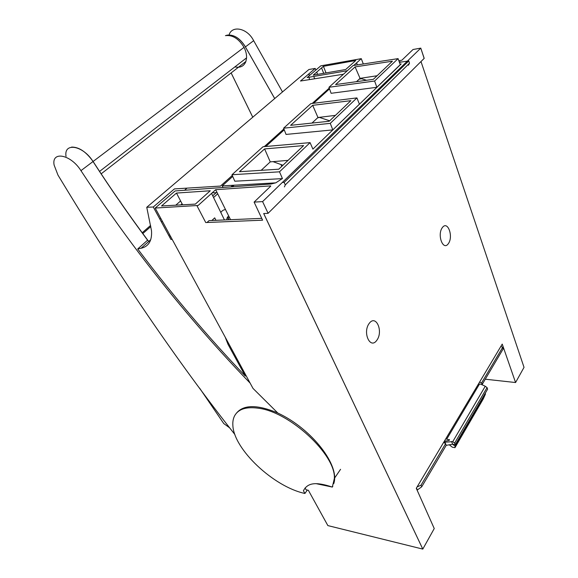 <?xml version="1.0" encoding="UTF-8"?>
<svg xmlns="http://www.w3.org/2000/svg" width="578" height="578" viewBox="0 0 578 578"><rect width="100%" height="100%" fill="white"/><g stroke="black" fill="none" stroke-linecap="round" stroke-linejoin="round"><path stroke-width="0.87" d="M148.698 241.488C129.833 216.273 111.294 189.613 93.087 161.5C86.129 151.768 78.955 146.964 71.578 147.087M252.774 117.197L231.135 72.915M226.894 35.164C233.62 34.348 239.61 37.946 244.862 45.951L274.723 98.549M169.535 234.899L168.812 235.557L169.535 234.906M212.733 195.819L216.23 192.655L212.733 195.819M150.591 225.434L142.224 232.753M169.759 237.298L170.481 236.648M213.564 197.539L217.696 193.789M309.086 73.673L309.172 75.805M309.223 77.206L309.324 79.634M232.284 175.445L220.493 186.065L174.426 188.905L153.271 207.003L146.754 207.285L308.912 69.49L315.212 68.435L300.488 81.028L343.455 74.23M317.597 74.381L316.686 72.12M315.863 70.061L315.212 68.435M329.265 88.087L312.207 103.448M283.906 128.945L264.283 146.624M225.384 337.624L227.985 344.264L245.296 376.061C209.07 338.123 174.209 297.078 140.721 252.94L137.716 248.952L141.083 248.265C148.691 246.51 152.166 240.665 151.508 230.752L146.754 207.285M153.271 207.003L170.922 239.444L171.991 239.422M66.037 156.371C63.551 142.015 83.16 145.41 93.044 161.551C110.918 189.151 129.096 215.363 147.578 240.195L137.716 248.952M142.817 233.555L150.829 226.547M274.702 98.563L244.841 45.965C238.902 37.165 232.428 33.726 225.427 35.648C232.558 34.781 238.757 38.683 244.032 47.353L80.949 170.655C100.204 199.945 119.769 227.696 139.638 253.901C174.939 300.365 211.765 343.433 250.122 383.106M282.498 91.938L253.135 39.738C246.77 27.997 231.872 25.201 229.069 34.933M231.121 72.922L252.759 117.211M304.917 493.475C273.69 486.864 233.685 449.258 232.862 425.35C232.616 421.629 233.223 418.407 234.682 415.676C238.418 409.065 246.264 406.572 258.214 408.205C289.506 411.717 335.934 454.691 334.359 478.411L332.321 487.081C315.227 481.395 307.474 482.984 303.428 490.758L304.917 493.475L307.308 490.057M332.82 486.351L332.321 487.081M277.743 412.974C257.463 404.528 243.743 404.535 236.59 412.995M234.914 434.548C177.41 361.734 118.432 275.244 57.966 175.083L54.115 165.062C51.319 150.67 70.812 154.369 80.949 170.655M244.032 47.353L244.176 47.62C245.903 51.167 246.705 54.578 246.568 57.865L245.91 61.449C243.967 66.232 240.289 68.045 234.878 66.896M245.296 376.061L245.903 375.346M524.029 367.348L420.994 61.55L524.029 367.348L515.569 382.535L524.029 367.348M424.151 58.414L420.777 48.133L413.024 49.506L420.777 48.126L424.201 58.364L268.098 213.296L262.593 201.606L268.127 213.34L263.684 213.549L422.793 549.1L327.871 525.59L308.37 490.289L306.109 489.797L305.09 487.919M363.302 63.977L361.279 58.66L320.79 65.834L361.279 58.66L353.736 65.451M321.585 67.893L323.68 73.327M482.608 383.713L503.106 349.018L502.593 347.472L500.945 346.258M417.114 490.144L421.702 486.806L446.209 445.327L452.646 444.236L455.291 444.699L487.615 389.16L487.066 387.578L485.245 386.249L452.747 441.671L443.716 442.264M482.211 384.377L481.958 384.811M502.593 347.472L481.503 383.077M485.245 386.249L481.019 384.247M452.747 441.671L454.669 443.102L487.066 387.578M455.291 444.699L454.669 443.102M485.354 393.054L485.426 394.131L455.153 446.216L452.646 444.236L451.555 441.455M485.426 394.131L483.244 398.957L454.965 447.668L455.153 446.216M449.287 444.807L452.357 447.206L454.965 447.668M417.106 486.914L421.015 485.188L445.573 443.731L445.082 442.517M443.68 442.322L445.573 443.731L446.209 445.327M316.506 483.743L332.22 487.044M333.723 483.692C340.319 465.825 312.019 428.825 277.801 413.024L252.998 388.402L155.186 208.044L196.86 205.544L205.746 222.544L262.585 220.189L254.103 202.112L262.593 201.599L254.103 202.112L270.764 186.109M318.261 508.199L327.863 525.597L422.793 549.1L434.244 528.545L416.283 488.294L444.28 441.317L449.106 440.436L449.532 439.714L446.65 439.258L479.473 384.081L482.269 384.384L482.652 383.734L479.639 382L502.231 344.098L515.569 382.535L502.231 344.098L416.283 488.294L434.244 528.545L422.8 549.086L263.72 213.549M485.267 379.204L515.569 382.535M329.388 486.105L329.597 486.503M376.762 340.363C383.59 331.432 376.032 314.172 369.306 323.268C362.225 332.35 370.202 349.777 376.762 340.363M448.282 243.75C453.708 236.684 447.755 220.247 442.43 227.486C436.831 234.646 443.073 251.264 448.282 243.75M362.355 78.008L361.561 78.745L359.227 79.128M320.19 117.233L317.597 117.847M401.544 62.005L399.239 61.846M230.535 219.698L215.666 189.7L270.663 185.885M262.593 201.606L420.777 48.126M413.024 49.506L401.869 60.213L398.842 60.733M347.356 70.711L307.12 77.568L320.79 65.834M271.385 183.927L275.836 182.807L282.425 178.523M312.915 149.095L401.183 63.912M215.666 189.7L198.146 205.465L155.186 208.044L175.098 190.942L271.328 183.977M323.413 66.326L313.182 75.147L345.695 69.512L355.759 60.495L323.413 66.326L326.035 72.915M176.478 193.066L210.269 190.754L195.357 204.099L161.529 205.963L176.478 193.066L182.605 204.8M263.756 213.549L265.374 213.47M254.103 202.112L262.593 220.189L207.032 222.494L209.041 220.623L261.726 218.354M346.229 70.906L346.46 71.513M313.724 76.441L314.707 78.781M357.349 64.895L356.612 62.858M211.555 193.399L224.452 219.958M211.866 220.507L214.698 217.855L215.962 220.326M282.924 165.243L272.997 161.645M366.568 80.27L361.561 78.745M375.332 76.021L376.466 76.361M329.691 120.809L319.851 117.551M409.506 63.226L285.272 184.917L284.166 182.381L408.762 60.95L409.506 63.226L408.48 65.198M284.405 186.925L285.272 184.917M234.09 185.22L232.269 186.889M288.054 160.373L270.251 161.876L261.169 170.322M377.109 75.747L360.051 78.362L356.496 81.671M335.413 115.369L317.965 117.507L311.976 123.078M303.602 145.598L278.769 169.195L239.436 171.717L264.601 148.907L303.602 145.598M231.98 174.737L263.033 146.733L310.075 142.629L279.499 171.818L231.98 174.737L234.805 181.21L282.331 178.616M282.461 178.609L279.499 171.818M312.929 149.131L310.075 142.629M399.412 62.316L408.762 60.95M275.692 182.865L222.248 185.885L232.71 176.42M265.801 146.494L284.239 129.812M313.572 103.281L329.532 88.846M284.166 182.381L282.288 182.489M398.076 58.624L400.258 64.649L376.856 87.285L331.107 93.296L328.976 87.278L353.079 65.552L398.076 58.624L374.616 81.021L328.976 87.278M356.929 97.899L359.415 104.163L332.827 129.884L286.052 134.428L283.603 128.186L310.856 103.621L356.929 97.899L330.262 123.36L283.603 128.186M230.868 186.99L232.717 185.292M222.248 185.885L223.029 187.568M217.111 192.611L212.162 192.857M184.563 190.249L186.997 188.132M335.594 84.569L355.094 66.896L392.419 61.203L373.345 79.331L335.594 84.569M376.856 87.285L374.616 81.021M360.051 78.362L355.094 66.896M332.827 129.884L330.262 123.36M312.684 105.333L350.889 100.666L329.222 121.257L290.618 125.332L312.684 105.333L317.965 117.507M270.251 161.876L264.601 148.907M281.074 164.578L281.674 166.428M199.598 388.12L223.758 423.558L229.748 427.908M229.531 217.682L227.934 217.74L228.939 219.763M227.934 217.74L227.559 217.082M228.765 216.129C227.494 216.699 226.843 217.942 226.822 219.857M220.81 212.458C222.154 210.594 223.729 209.655 225.543 209.633M180.603 200.963L175.791 205.176M160.706 218.39L159.868 219.127M141.083 248.265L150.742 239.668M245.354 46.934L253.655 40.684M245.91 61.449L101.157 173.841M421.015 485.188L421.702 486.799M228.736 219.777L227.465 217.227M182.092 203.81L180.849 204.901M162.252 221.287L161.435 222.003M340.565 469.307L334.359 478.411M99.561 171.428L246.582 57.858M416.463 487.991L417.374 490.065"/></g></svg>
